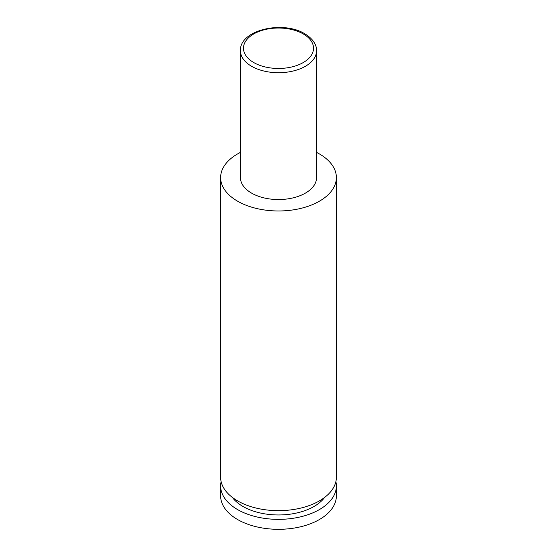 <?xml version="1.0" encoding="UTF-8"?>
<svg xmlns="http://www.w3.org/2000/svg" width="557" height="557" viewBox="0 0 557 557"><rect width="100%" height="100%" fill="white"/><g stroke="black" fill="none" stroke-linecap="round" stroke-linejoin="round"><path stroke-width="0.84" d="M335.878 481.596A57.872 33.413 180 0 1 336.372 485.948A57.872 33.413 180 0 1 300.648 516.819A57.872 33.413 180 0 1 237.581 509.578A57.872 33.413 180 0 1 220.628 485.948A57.872 33.413 180 0 1 221.122 481.596M336.372 485.948L336.372 495.897A57.872 33.413 180 0 1 300.648 526.769A57.872 33.413 180 0 1 237.581 519.528A57.872 33.413 180 0 1 220.628 495.897L220.628 485.948M324.703 497.366A50.255 29.013 180 0 1 242.963 506.466A50.255 29.013 180 0 1 232.297 497.366M316.571 152.402A57.872 33.413 180 0 1 319.419 153.941A57.872 33.413 180 0 1 336.372 177.565L336.372 477.245A57.872 33.413 180 0 1 300.648 508.116A57.872 33.413 180 0 1 237.581 500.875A57.872 33.413 180 0 1 220.628 477.245L220.628 177.565A57.872 33.413 180 0 1 240.429 152.402M316.571 50.729L316.571 177.565A38.071 21.981 180 0 1 293.073 197.874A38.071 21.981 180 0 1 251.576 193.112A38.071 21.981 180 0 1 240.429 177.565L240.429 50.729A38.071 21.981 180 0 0 251.576 66.276A38.071 21.981 180 0 0 293.073 71.038A38.071 21.981 180 0 0 316.571 50.729C316.822 46.412 314.322 39.519 304.79 33.789C283.06 20.191 239.468 29.862 240.429 50.729M336.372 177.565A57.872 33.413 180 0 1 300.648 208.436A57.872 33.413 180 0 1 237.581 201.188A57.872 33.413 180 0 1 220.628 177.565M253.734 62.544A35.028 20.226 0 0 0 303.266 62.544A35.028 20.226 0 0 0 303.266 33.942A35.028 20.226 0 0 0 253.734 33.942A35.028 20.226 0 0 0 253.734 62.544"/></g></svg>
